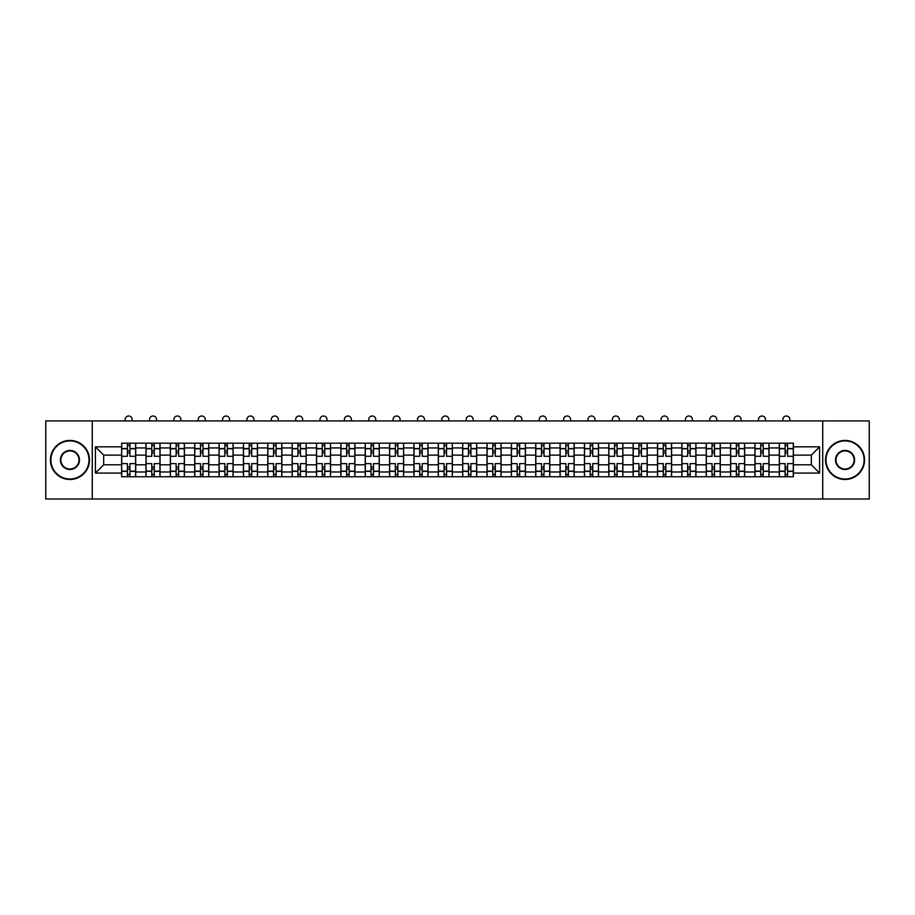 <?xml version="1.0" encoding="UTF-8"?>
<svg xmlns="http://www.w3.org/2000/svg" width="915" height="915" viewBox="0 0 915 915"><rect width="100%" height="100%" fill="white"/><g stroke="black" fill="none" stroke-linecap="round" stroke-linejoin="round"><path stroke-width="1.37" d="M822.722 498.995L869.25 498.995L869.25 420.923L45.75 420.923L45.75 498.995L822.722 498.995L822.722 420.923M146 476.749L146 447.938L135.683 447.938L135.683 476.749M135.683 447.938L135.683 443.169M146 447.938L146 443.169M160.045 443.169L160.045 476.749M170.35 476.749L170.35 443.169M184.407 443.169L184.407 476.749M194.712 476.749L194.712 443.169M208.769 443.169L208.769 476.749M219.074 476.749L219.074 443.169M233.119 443.169L233.119 476.749M243.424 476.749L243.424 443.169M257.481 443.169L257.481 476.749M267.786 476.749L267.786 443.169M281.843 443.169L281.843 476.749M292.148 476.749L292.148 443.169M306.193 443.169L306.193 476.749M316.499 476.749L316.499 443.169M330.555 443.169L330.555 476.749M340.86 476.749L340.86 443.169M354.917 443.169L354.917 476.749M365.222 476.749L365.222 443.169M379.268 443.169L379.268 476.749M389.573 476.749L389.573 443.169M403.629 443.169L403.629 476.749M413.935 476.749L413.935 443.169M427.991 443.169L427.991 476.749M438.296 476.749L438.296 443.169M452.342 443.169L452.342 476.749M462.658 476.749L462.658 443.169M476.704 443.169L476.704 476.749M487.009 476.749L487.009 443.169M501.065 443.169L501.065 476.749M511.371 476.749L511.371 443.169M525.427 443.169L525.427 476.749M535.732 476.749L535.732 443.169M549.778 443.169L549.778 476.749M560.083 476.749L560.083 443.169M574.14 443.169L574.14 476.749M584.445 476.749L584.445 443.169M598.501 443.169L598.501 476.749M608.807 476.749L608.807 443.169M622.852 443.169L622.852 476.749M633.157 476.749L633.157 443.169M647.214 443.169L647.214 476.749M657.519 476.749L657.519 443.169M671.576 443.169L671.576 476.749M681.881 476.749L681.881 443.169M695.926 443.169L695.926 476.749M706.231 476.749L706.231 443.169M720.288 443.169L720.288 476.749M730.593 476.749L730.593 443.169M744.65 443.169L744.65 476.749M754.955 476.749L754.955 443.169M769 443.169L769 476.749M779.317 476.749L779.317 443.169M779.317 464.797L769 464.797M754.955 464.797L744.65 464.797M730.593 464.797L720.288 464.797M706.231 464.797L695.926 464.797M681.881 464.797L671.576 464.797M657.519 464.797L647.214 464.797M633.157 464.797L622.852 464.797M608.807 464.797L598.501 464.797M584.445 464.797L574.14 464.797M560.083 464.797L549.778 464.797M535.732 464.797L525.427 464.797M511.371 464.797L501.065 464.797M487.009 464.797L476.704 464.797M462.658 464.797L452.342 464.797M438.296 464.797L427.991 464.797M413.935 464.797L403.629 464.797M389.573 464.797L379.268 464.797M365.222 464.797L354.917 464.797M340.86 464.797L330.555 464.797M316.499 464.797L306.193 464.797M292.148 464.797L281.843 464.797M267.786 464.797L257.481 464.797M243.424 464.797L233.119 464.797M219.074 464.797L208.769 464.797M194.712 464.797L184.407 464.797M170.35 464.797L160.045 464.797M146 464.797L135.683 464.797M779.317 455.121L769 455.121M754.955 455.121L744.65 455.121M730.593 455.121L720.288 455.121M706.231 455.121L695.926 455.121M681.881 455.121L671.576 455.121M657.519 455.121L647.214 455.121M633.157 455.121L622.852 455.121M608.807 455.121L598.501 455.121M584.445 455.121L574.14 455.121M560.083 455.121L549.778 455.121M535.732 455.121L525.427 455.121M511.371 455.121L501.065 455.121M487.009 455.121L476.704 455.121M462.658 455.121L452.342 455.121M438.296 455.121L427.991 455.121M413.935 455.121L403.629 455.121M389.573 455.121L379.268 455.121M365.222 455.121L354.917 455.121M340.86 455.121L330.555 455.121M316.499 455.121L306.193 455.121M292.148 455.121L281.843 455.121M267.786 455.121L257.481 455.121M243.424 455.121L233.119 455.121M219.074 455.121L208.769 455.121M194.712 455.121L184.407 455.121M170.35 455.121L160.045 455.121M146 455.121L135.683 455.121M103.681 464.797L121.638 464.797L121.638 455.121L103.681 455.121L103.681 464.797L95.4 473.078L95.4 446.84L121.638 446.84L121.638 455.121M793.362 455.121L793.362 464.797L811.319 464.797L811.319 455.121L793.362 455.121L793.362 443.169L121.638 443.169L121.638 446.84M793.362 446.84L819.6 446.84L819.6 473.078L793.362 473.078L793.362 464.797M121.638 464.797L121.638 476.749L793.362 476.749L793.362 473.078M121.638 473.078L95.4 473.078M92.278 498.995L92.278 420.923M129.907 474.405L127.414 474.405M127.414 445.514L129.907 445.514M154.269 474.405L151.776 474.405M151.776 445.514L154.269 445.514M178.631 474.405L176.126 474.405M176.126 445.514L178.631 445.514M202.981 474.405L200.488 474.405M200.488 445.514L202.981 445.514M227.343 474.405L224.85 474.405M224.85 445.514L227.343 445.514M251.705 474.405L249.2 474.405M249.2 445.514L251.705 445.514M276.067 474.405L273.562 474.405M273.562 445.514L276.067 445.514M300.417 474.405L297.924 474.405M297.924 445.514L300.417 445.514M324.779 474.405L322.274 474.405M322.274 445.514L324.779 445.514M349.141 474.405L346.636 474.405M346.636 445.514L349.141 445.514M373.492 474.405L370.998 474.405M370.998 445.514L373.492 445.514M397.853 474.405L395.36 474.405M395.36 445.514L397.853 445.514M422.215 474.405L419.71 474.405M419.71 445.514L422.215 445.514M446.566 474.405L444.072 474.405M444.072 445.514L446.566 445.514M470.928 474.405L468.434 474.405M468.434 445.514L470.928 445.514M495.29 474.405L492.785 474.405M492.785 445.514L495.29 445.514M519.64 474.405L517.147 474.405M517.147 445.514L519.64 445.514M544.002 474.405L541.508 474.405M541.508 445.514L544.002 445.514M568.364 474.405L565.859 474.405M565.859 445.514L568.364 445.514M592.726 474.405L590.221 474.405M590.221 445.514L592.726 445.514M617.076 474.405L614.583 474.405M614.583 445.514L617.076 445.514M641.438 474.405L638.933 474.405M638.933 445.514L641.438 445.514M665.8 474.405L663.295 474.405M663.295 445.514L665.8 445.514M690.15 474.405L687.657 474.405M687.657 445.514L690.15 445.514M714.512 474.405L712.019 474.405M712.019 445.514L714.512 445.514M738.874 474.405L736.369 474.405M736.369 445.514L738.874 445.514M763.224 474.405L760.731 474.405M760.731 445.514L763.224 445.514M787.586 474.405L785.093 474.405M785.093 445.514L787.586 445.514M95.4 446.84L103.681 455.121M811.319 464.797L819.6 473.078M811.319 455.121L819.6 446.84M135.614 476.749L135.614 456.288L129.907 456.288L129.907 443.169M127.414 443.169L127.414 456.288L121.718 456.288L121.718 443.169M132.172 420.923L132.172 419.516A3.511 3.511 0 0 0 128.66 416.005A3.511 3.511 0 0 0 125.149 419.516L125.149 420.923M135.614 456.288L135.614 443.169M121.718 476.749L121.718 463.631L127.414 463.631L127.414 476.749M129.907 476.749L129.907 463.631L135.614 463.631M127.414 452.856L129.907 452.856M121.718 463.631L121.718 456.288M129.907 467.062L127.414 467.062M129.907 474.713L127.414 474.713M127.414 469.098L129.907 469.098M129.907 450.821L127.414 450.821M127.414 445.205L129.907 445.205M159.965 476.749L159.965 456.288L154.269 456.288L154.269 443.169M151.776 443.169L151.776 456.288L146.068 456.288L146.068 443.169M156.534 420.923L156.534 419.516A3.511 3.511 0 0 0 153.022 416.005A3.511 3.511 0 0 0 149.511 419.516L149.511 420.923M159.965 456.288L159.965 443.169M146.068 476.749L146.068 463.631L151.776 463.631L151.776 476.749M154.269 476.749L154.269 463.631L159.965 463.631M151.776 452.856L154.269 452.856M146.068 463.631L146.068 456.288M154.269 467.062L151.776 467.062M154.269 474.713L151.776 474.713M151.776 469.098L154.269 469.098M154.269 450.821L151.776 450.821M151.776 445.205L154.269 445.205M184.327 476.749L184.327 456.288L178.631 456.288L178.631 443.169M176.126 443.169L176.126 456.288L170.43 456.288L170.43 443.169M180.895 420.923L180.895 419.516A3.511 3.511 0 0 0 177.384 416.005A3.511 3.511 0 0 0 173.861 419.516L173.861 420.923M184.327 456.288L184.327 443.169M170.43 476.749L170.43 463.631L176.126 463.631L176.126 476.749M178.631 476.749L178.631 463.631L184.327 463.631M176.126 452.856L178.631 452.856M170.43 463.631L170.43 456.288M178.631 467.062L176.126 467.062M178.631 474.713L176.126 474.713M176.126 469.098L178.631 469.098M178.631 450.821L176.126 450.821M176.126 445.205L178.631 445.205M208.689 476.749L208.689 456.288L202.981 456.288L202.981 443.169M200.488 443.169L200.488 456.288L194.792 456.288L194.792 443.169M205.246 420.923L205.246 419.516A3.511 3.511 0 0 0 201.735 416.005A3.511 3.511 0 0 0 198.223 419.516L198.223 420.923M208.689 456.288L208.689 443.169M194.792 476.749L194.792 463.631L200.488 463.631L200.488 476.749M202.981 476.749L202.981 463.631L208.689 463.631M200.488 452.856L202.981 452.856M194.792 463.631L194.792 456.288M202.981 467.062L200.488 467.062M202.981 474.713L200.488 474.713M200.488 469.098L202.981 469.098M202.981 450.821L200.488 450.821M200.488 445.205L202.981 445.205M233.039 476.749L233.039 456.288L227.343 456.288L227.343 443.169M224.85 443.169L224.85 456.288L219.143 456.288L219.143 443.169M229.608 420.923L229.608 419.516A3.511 3.511 0 0 0 226.097 416.005A3.511 3.511 0 0 0 222.585 419.516L222.585 420.923M233.039 456.288L233.039 443.169M219.143 476.749L219.143 463.631L224.85 463.631L224.85 476.749M227.343 476.749L227.343 463.631L233.039 463.631M224.85 452.856L227.343 452.856M219.143 463.631L219.143 456.288M227.343 467.062L224.85 467.062M227.343 474.713L224.85 474.713M224.85 469.098L227.343 469.098M227.343 450.821L224.85 450.821M224.85 445.205L227.343 445.205M257.401 476.749L257.401 456.288L251.705 456.288L251.705 443.169M249.2 443.169L249.2 456.288L243.504 456.288L243.504 443.169M253.97 420.923L253.97 419.516A3.511 3.511 0 0 0 250.458 416.005A3.511 3.511 0 0 0 246.936 419.516L246.936 420.923M257.401 456.288L257.401 443.169M243.504 476.749L243.504 463.631L249.2 463.631L249.2 476.749M251.705 476.749L251.705 463.631L257.401 463.631M249.2 452.856L251.705 452.856M243.504 463.631L243.504 456.288M251.705 467.062L249.2 467.062M251.705 474.713L249.2 474.713M249.2 469.098L251.705 469.098M251.705 450.821L249.2 450.821M249.2 445.205L251.705 445.205M69.952 479.014A19.055 19.055 0 0 0 89.007 459.959A19.055 19.055 0 0 0 69.952 440.904A19.055 19.055 0 0 0 50.908 459.959A19.055 19.055 0 0 0 69.952 479.014M69.952 440.447A19.512 19.512 0 0 1 89.476 459.959A19.512 19.512 0 0 1 69.952 479.483A19.512 19.512 0 0 1 50.439 459.959A19.512 19.512 0 0 1 69.952 440.447M69.952 469.487A9.527 9.527 0 0 1 60.424 459.959A9.527 9.527 0 0 1 69.952 450.432A9.527 9.527 0 0 1 79.479 459.959A9.527 9.527 0 0 1 69.952 469.487M69.952 450.901A9.059 9.059 0 0 0 60.893 459.959A9.059 9.059 0 0 0 69.952 469.018A9.059 9.059 0 0 0 79.01 459.959A9.059 9.059 0 0 0 69.952 450.901M845.048 479.014A19.055 19.055 0 0 0 864.092 459.959A19.055 19.055 0 0 0 845.048 440.904A19.055 19.055 0 0 0 825.993 459.959A19.055 19.055 0 0 0 845.048 479.014M845.048 440.447A19.512 19.512 0 0 1 864.561 459.959A19.512 19.512 0 0 1 845.048 479.483A19.512 19.512 0 0 1 825.524 459.959A19.512 19.512 0 0 1 845.048 440.447M845.048 469.487A9.527 9.527 0 0 1 835.521 459.959A9.527 9.527 0 0 1 845.048 450.432A9.527 9.527 0 0 1 854.576 459.959A9.527 9.527 0 0 1 845.048 469.487M845.048 450.901A9.059 9.059 0 0 0 835.99 459.959A9.059 9.059 0 0 0 845.048 469.018A9.059 9.059 0 0 0 854.107 459.959A9.059 9.059 0 0 0 845.048 450.901M281.763 476.749L281.763 456.288L276.067 456.288L276.067 443.169M273.562 443.169L273.562 456.288L267.866 456.288L267.866 443.169M278.32 420.923L278.32 419.516A3.511 3.511 0 0 0 274.809 416.005A3.511 3.511 0 0 0 271.298 419.516L271.298 420.923M281.763 456.288L281.763 443.169M267.866 476.749L267.866 463.631L273.562 463.631L273.562 476.749M276.067 476.749L276.067 463.631L281.763 463.631M273.562 452.856L276.067 452.856M267.866 463.631L267.866 456.288M276.067 467.062L273.562 467.062M276.067 474.713L273.562 474.713M273.562 469.098L276.067 469.098M276.067 450.821L273.562 450.821M273.562 445.205L276.067 445.205M306.125 476.749L306.125 456.288L300.417 456.288L300.417 443.169M297.924 443.169L297.924 456.288L292.217 456.288L292.217 443.169M302.682 420.923L302.682 419.516A3.511 3.511 0 0 0 299.171 416.005A3.511 3.511 0 0 0 295.659 419.516L295.659 420.923M306.125 456.288L306.125 443.169M292.217 476.749L292.217 463.631L297.924 463.631L297.924 476.749M300.417 476.749L300.417 463.631L306.125 463.631M297.924 452.856L300.417 452.856M292.217 463.631L292.217 456.288M300.417 467.062L297.924 467.062M300.417 474.713L297.924 474.713M297.924 469.098L300.417 469.098M300.417 450.821L297.924 450.821M297.924 445.205L300.417 445.205M330.475 476.749L330.475 456.288L324.779 456.288L324.779 443.169M322.274 443.169L322.274 456.288L316.579 456.288L316.579 443.169M327.044 420.923L327.044 419.516A3.511 3.511 0 0 0 323.533 416.005A3.511 3.511 0 0 0 320.021 419.516L320.021 420.923M330.475 456.288L330.475 443.169M316.579 476.749L316.579 463.631L322.274 463.631L322.274 476.749M324.779 476.749L324.779 463.631L330.475 463.631M322.274 452.856L324.779 452.856M316.579 463.631L316.579 456.288M324.779 467.062L322.274 467.062M324.779 474.713L322.274 474.713M322.274 469.098L324.779 469.098M324.779 450.821L322.274 450.821M322.274 445.205L324.779 445.205M354.837 476.749L354.837 456.288L349.141 456.288L349.141 443.169M346.636 443.169L346.636 456.288L340.94 456.288L340.94 443.169M351.406 420.923L351.406 419.516A3.511 3.511 0 0 0 347.883 416.005A3.511 3.511 0 0 0 344.372 419.516L344.372 420.923M354.837 456.288L354.837 443.169M340.94 476.749L340.94 463.631L346.636 463.631L346.636 476.749M349.141 476.749L349.141 463.631L354.837 463.631M346.636 452.856L349.141 452.856M340.94 463.631L340.94 456.288M349.141 467.062L346.636 467.062M349.141 474.713L346.636 474.713M346.636 469.098L349.141 469.098M349.141 450.821L346.636 450.821M346.636 445.205L349.141 445.205M379.199 476.749L379.199 456.288L373.492 456.288L373.492 443.169M370.998 443.169L370.998 456.288L365.302 456.288L365.302 443.169M375.756 420.923L375.756 419.516A3.511 3.511 0 0 0 372.245 416.005A3.511 3.511 0 0 0 368.734 419.516L368.734 420.923M379.199 456.288L379.199 443.169M365.302 476.749L365.302 463.631L370.998 463.631L370.998 476.749M373.492 476.749L373.492 463.631L379.199 463.631M370.998 452.856L373.492 452.856M365.302 463.631L365.302 456.288M373.492 467.062L370.998 467.062M373.492 474.713L370.998 474.713M370.998 469.098L373.492 469.098M373.492 450.821L370.998 450.821M370.998 445.205L373.492 445.205M403.549 476.749L403.549 456.288L397.853 456.288L397.853 443.169M395.36 443.169L395.36 456.288L389.653 456.288L389.653 443.169M400.118 420.923L400.118 419.516A3.511 3.511 0 0 0 396.607 416.005A3.511 3.511 0 0 0 393.095 419.516L393.095 420.923M403.549 456.288L403.549 443.169M389.653 476.749L389.653 463.631L395.36 463.631L395.36 476.749M397.853 476.749L397.853 463.631L403.549 463.631M395.36 452.856L397.853 452.856M389.653 463.631L389.653 456.288M397.853 467.062L395.36 467.062M397.853 474.713L395.36 474.713M395.36 469.098L397.853 469.098M397.853 450.821L395.36 450.821M395.36 445.205L397.853 445.205M427.911 476.749L427.911 456.288L422.215 456.288L422.215 443.169M419.71 443.169L419.71 456.288L414.015 456.288L414.015 443.169M424.48 420.923L424.48 419.516A3.511 3.511 0 0 0 420.957 416.005A3.511 3.511 0 0 0 417.446 419.516L417.446 420.923M427.911 456.288L427.911 443.169M414.015 476.749L414.015 463.631L419.71 463.631L419.71 476.749M422.215 476.749L422.215 463.631L427.911 463.631M419.71 452.856L422.215 452.856M414.015 463.631L414.015 456.288M422.215 467.062L419.71 467.062M422.215 474.713L419.71 474.713M419.71 469.098L422.215 469.098M422.215 450.821L419.71 450.821M419.71 445.205L422.215 445.205M452.273 476.749L452.273 456.288L446.566 456.288L446.566 443.169M444.072 443.169L444.072 456.288L438.376 456.288L438.376 443.169M448.83 420.923L448.83 419.516A3.511 3.511 0 0 0 445.319 416.005A3.511 3.511 0 0 0 441.808 419.516L441.808 420.923M452.273 456.288L452.273 443.169M438.376 476.749L438.376 463.631L444.072 463.631L444.072 476.749M446.566 476.749L446.566 463.631L452.273 463.631M444.072 452.856L446.566 452.856M438.376 463.631L438.376 456.288M446.566 467.062L444.072 467.062M446.566 474.713L444.072 474.713M444.072 469.098L446.566 469.098M446.566 450.821L444.072 450.821M444.072 445.205L446.566 445.205M476.624 476.749L476.624 456.288L470.928 456.288L470.928 443.169M468.434 443.169L468.434 456.288L462.727 456.288L462.727 443.169M473.192 420.923L473.192 419.516A3.511 3.511 0 0 0 469.681 416.005A3.511 3.511 0 0 0 466.17 419.516L466.17 420.923M476.624 456.288L476.624 443.169M462.727 476.749L462.727 463.631L468.434 463.631L468.434 476.749M470.928 476.749L470.928 463.631L476.624 463.631M468.434 452.856L470.928 452.856M462.727 463.631L462.727 456.288M470.928 467.062L468.434 467.062M470.928 474.713L468.434 474.713M468.434 469.098L470.928 469.098M470.928 450.821L468.434 450.821M468.434 445.205L470.928 445.205M500.985 476.749L500.985 456.288L495.29 456.288L495.29 443.169M492.785 443.169L492.785 456.288L487.089 456.288L487.089 443.169M497.554 420.923L497.554 419.516A3.511 3.511 0 0 0 494.043 416.005A3.511 3.511 0 0 0 490.52 419.516L490.52 420.923M500.985 456.288L500.985 443.169M487.089 476.749L487.089 463.631L492.785 463.631L492.785 476.749M495.29 476.749L495.29 463.631L500.985 463.631M492.785 452.856L495.29 452.856M487.089 463.631L487.089 456.288M495.29 467.062L492.785 467.062M495.29 474.713L492.785 474.713M492.785 469.098L495.29 469.098M495.29 450.821L492.785 450.821M492.785 445.205L495.29 445.205M525.347 476.749L525.347 456.288L519.64 456.288L519.64 443.169M517.147 443.169L517.147 456.288L511.451 456.288L511.451 443.169M521.905 420.923L521.905 419.516A3.511 3.511 0 0 0 518.393 416.005A3.511 3.511 0 0 0 514.882 419.516L514.882 420.923M525.347 456.288L525.347 443.169M511.451 476.749L511.451 463.631L517.147 463.631L517.147 476.749M519.64 476.749L519.64 463.631L525.347 463.631M517.147 452.856L519.64 452.856M511.451 463.631L511.451 456.288M519.64 467.062L517.147 467.062M519.64 474.713L517.147 474.713M517.147 469.098L519.64 469.098M519.64 450.821L517.147 450.821M517.147 445.205L519.64 445.205M549.698 476.749L549.698 456.288L544.002 456.288L544.002 443.169M541.508 443.169L541.508 456.288L535.801 456.288L535.801 443.169M546.266 420.923L546.266 419.516A3.511 3.511 0 0 0 542.755 416.005A3.511 3.511 0 0 0 539.244 419.516L539.244 420.923M549.698 456.288L549.698 443.169M535.801 476.749L535.801 463.631L541.508 463.631L541.508 476.749M544.002 476.749L544.002 463.631L549.698 463.631M541.508 452.856L544.002 452.856M535.801 463.631L535.801 456.288M544.002 467.062L541.508 467.062M544.002 474.713L541.508 474.713M541.508 469.098L544.002 469.098M544.002 450.821L541.508 450.821M541.508 445.205L544.002 445.205M574.06 476.749L574.06 456.288L568.364 456.288L568.364 443.169M565.859 443.169L565.859 456.288L560.163 456.288L560.163 443.169M570.628 420.923L570.628 419.516A3.511 3.511 0 0 0 567.117 416.005A3.511 3.511 0 0 0 563.594 419.516L563.594 420.923M574.06 456.288L574.06 443.169M560.163 476.749L560.163 463.631L565.859 463.631L565.859 476.749M568.364 476.749L568.364 463.631L574.06 463.631M565.859 452.856L568.364 452.856M560.163 463.631L560.163 456.288M568.364 467.062L565.859 467.062M568.364 474.713L565.859 474.713M565.859 469.098L568.364 469.098M568.364 450.821L565.859 450.821M565.859 445.205L568.364 445.205M598.421 476.749L598.421 456.288L592.726 456.288L592.726 443.169M590.221 443.169L590.221 456.288L584.525 456.288L584.525 443.169M594.979 420.923L594.979 419.516A3.511 3.511 0 0 0 591.467 416.005A3.511 3.511 0 0 0 587.956 419.516L587.956 420.923M598.421 456.288L598.421 443.169M584.525 476.749L584.525 463.631L590.221 463.631L590.221 476.749M592.726 476.749L592.726 463.631L598.421 463.631M590.221 452.856L592.726 452.856M584.525 463.631L584.525 456.288M592.726 467.062L590.221 467.062M592.726 474.713L590.221 474.713M590.221 469.098L592.726 469.098M592.726 450.821L590.221 450.821M590.221 445.205L592.726 445.205M622.783 476.749L622.783 456.288L617.076 456.288L617.076 443.169M614.583 443.169L614.583 456.288L608.875 456.288L608.875 443.169M619.341 420.923L619.341 419.516A3.511 3.511 0 0 0 615.829 416.005A3.511 3.511 0 0 0 612.318 419.516L612.318 420.923M622.783 456.288L622.783 443.169M608.875 476.749L608.875 463.631L614.583 463.631L614.583 476.749M617.076 476.749L617.076 463.631L622.783 463.631M614.583 452.856L617.076 452.856M608.875 463.631L608.875 456.288M617.076 467.062L614.583 467.062M617.076 474.713L614.583 474.713M614.583 469.098L617.076 469.098M617.076 450.821L614.583 450.821M614.583 445.205L617.076 445.205M647.134 476.749L647.134 456.288L641.438 456.288L641.438 443.169M638.933 443.169L638.933 456.288L633.237 456.288L633.237 443.169M643.702 420.923L643.702 419.516A3.511 3.511 0 0 0 640.191 416.005A3.511 3.511 0 0 0 636.68 419.516L636.68 420.923M647.134 456.288L647.134 443.169M633.237 476.749L633.237 463.631L638.933 463.631L638.933 476.749M641.438 476.749L641.438 463.631L647.134 463.631M638.933 452.856L641.438 452.856M633.237 463.631L633.237 456.288M641.438 467.062L638.933 467.062M641.438 474.713L638.933 474.713M638.933 469.098L641.438 469.098M641.438 450.821L638.933 450.821M638.933 445.205L641.438 445.205M671.496 476.749L671.496 456.288L665.8 456.288L665.8 443.169M663.295 443.169L663.295 456.288L657.599 456.288L657.599 443.169M668.064 420.923L668.064 419.516A3.511 3.511 0 0 0 664.542 416.005A3.511 3.511 0 0 0 661.03 419.516L661.03 420.923M671.496 456.288L671.496 443.169M657.599 476.749L657.599 463.631L663.295 463.631L663.295 476.749M665.8 476.749L665.8 463.631L671.496 463.631M663.295 452.856L665.8 452.856M657.599 463.631L657.599 456.288M665.8 467.062L663.295 467.062M665.8 474.713L663.295 474.713M663.295 469.098L665.8 469.098M665.8 450.821L663.295 450.821M663.295 445.205L665.8 445.205M695.857 476.749L695.857 456.288L690.15 456.288L690.15 443.169M687.657 443.169L687.657 456.288L681.961 456.288L681.961 443.169M692.415 420.923L692.415 419.516A3.511 3.511 0 0 0 688.904 416.005A3.511 3.511 0 0 0 685.392 419.516L685.392 420.923M695.857 456.288L695.857 443.169M681.961 476.749L681.961 463.631L687.657 463.631L687.657 476.749M690.15 476.749L690.15 463.631L695.857 463.631M687.657 452.856L690.15 452.856M681.961 463.631L681.961 456.288M690.15 467.062L687.657 467.062M690.15 474.713L687.657 474.713M687.657 469.098L690.15 469.098M690.15 450.821L687.657 450.821M687.657 445.205L690.15 445.205M720.208 476.749L720.208 456.288L714.512 456.288L714.512 443.169M712.019 443.169L712.019 456.288L706.311 456.288L706.311 443.169M716.777 420.923L716.777 419.516A3.511 3.511 0 0 0 713.265 416.005A3.511 3.511 0 0 0 709.754 419.516L709.754 420.923M720.208 456.288L720.208 443.169M706.311 476.749L706.311 463.631L712.019 463.631L712.019 476.749M714.512 476.749L714.512 463.631L720.208 463.631M712.019 452.856L714.512 452.856M706.311 463.631L706.311 456.288M714.512 467.062L712.019 467.062M714.512 474.713L712.019 474.713M712.019 469.098L714.512 469.098M714.512 450.821L712.019 450.821M712.019 445.205L714.512 445.205M744.57 476.749L744.57 456.288L738.874 456.288L738.874 443.169M736.369 443.169L736.369 456.288L730.673 456.288L730.673 443.169M741.139 420.923L741.139 419.516A3.511 3.511 0 0 0 737.616 416.005A3.511 3.511 0 0 0 734.105 419.516L734.105 420.923M744.57 456.288L744.57 443.169M730.673 476.749L730.673 463.631L736.369 463.631L736.369 476.749M738.874 476.749L738.874 463.631L744.57 463.631M736.369 452.856L738.874 452.856M730.673 463.631L730.673 456.288M738.874 467.062L736.369 467.062M738.874 474.713L736.369 474.713M736.369 469.098L738.874 469.098M738.874 450.821L736.369 450.821M736.369 445.205L738.874 445.205M768.932 476.749L768.932 456.288L763.224 456.288L763.224 443.169M760.731 443.169L760.731 456.288L755.035 456.288L755.035 443.169M765.489 420.923L765.489 419.516A3.511 3.511 0 0 0 761.978 416.005A3.511 3.511 0 0 0 758.466 419.516L758.466 420.923M768.932 456.288L768.932 443.169M755.035 476.749L755.035 463.631L760.731 463.631L760.731 476.749M763.224 476.749L763.224 463.631L768.932 463.631M760.731 452.856L763.224 452.856M755.035 463.631L755.035 456.288M763.224 467.062L760.731 467.062M763.224 474.713L760.731 474.713M760.731 469.098L763.224 469.098M763.224 450.821L760.731 450.821M760.731 445.205L763.224 445.205M793.282 476.749L793.282 456.288L787.586 456.288L787.586 443.169M785.093 443.169L785.093 456.288L779.386 456.288L779.386 443.169M789.851 420.923L789.851 419.516A3.511 3.511 0 0 0 786.34 416.005A3.511 3.511 0 0 0 782.828 419.516L782.828 420.923M793.282 456.288L793.282 443.169M779.386 476.749L779.386 463.631L785.093 463.631L785.093 476.749M787.586 476.749L787.586 463.631L793.282 463.631M785.093 452.856L787.586 452.856M779.386 463.631L779.386 456.288M787.586 467.062L785.093 467.062M787.586 474.713L785.093 474.713M785.093 469.098L787.586 469.098M787.586 450.821L785.093 450.821M785.093 445.205L787.586 445.205M754.955 447.938L744.65 447.938M730.593 447.938L720.288 447.938M706.231 447.938L695.926 447.938M681.881 447.938L671.576 447.938M657.519 447.938L647.214 447.938M633.157 447.938L622.852 447.938M608.807 447.938L598.501 447.938M584.445 447.938L574.14 447.938M560.083 447.938L549.778 447.938M535.732 447.938L525.427 447.938M511.371 447.938L501.065 447.938M487.009 447.938L476.704 447.938M462.658 447.938L452.342 447.938M438.296 447.938L427.991 447.938M413.935 447.938L403.629 447.938M389.573 447.938L379.268 447.938M365.222 447.938L354.917 447.938M340.86 447.938L330.555 447.938M316.499 447.938L306.193 447.938M292.148 447.938L281.843 447.938M267.786 447.938L257.481 447.938M243.424 447.938L233.119 447.938M219.074 447.938L208.769 447.938M194.712 447.938L184.407 447.938M170.35 447.938L160.045 447.938M779.317 447.938L769 447.938M754.955 471.98L744.65 471.98M730.593 471.98L720.288 471.98M706.231 471.98L695.926 471.98M681.881 471.98L671.576 471.98M657.519 471.98L647.214 471.98M633.157 471.98L622.852 471.98M608.807 471.98L598.501 471.98M584.445 471.98L574.14 471.98M560.083 471.98L549.778 471.98M535.732 471.98L525.427 471.98M511.371 471.98L501.065 471.98M487.009 471.98L476.704 471.98M462.658 471.98L452.342 471.98M438.296 471.98L427.991 471.98M413.935 471.98L403.629 471.98M389.573 471.98L379.268 471.98M365.222 471.98L354.917 471.98M340.86 471.98L330.555 471.98M316.499 471.98L306.193 471.98M292.148 471.98L281.843 471.98M267.786 471.98L257.481 471.98M243.424 471.98L233.119 471.98M219.074 471.98L208.769 471.98M194.712 471.98L184.407 471.98M170.35 471.98L160.045 471.98M146 471.98L135.683 471.98M779.317 471.98L769 471.98M135.614 448.556L129.907 448.556M127.414 448.556L121.718 448.556M127.414 448.773L121.718 448.773M127.414 471.145L121.718 471.145M127.414 471.362L121.718 471.362M135.614 471.362L129.907 471.362M135.614 448.773L129.907 448.773M135.614 471.145L129.907 471.145M159.965 448.556L154.269 448.556M151.776 448.556L146.068 448.556M151.776 448.773L146.068 448.773M151.776 471.145L146.068 471.145M151.776 471.362L146.068 471.362M159.965 471.362L154.269 471.362M159.965 448.773L154.269 448.773M159.965 471.145L154.269 471.145M184.327 448.556L178.631 448.556M176.126 448.556L170.43 448.556M176.126 448.773L170.43 448.773M176.126 471.145L170.43 471.145M176.126 471.362L170.43 471.362M184.327 471.362L178.631 471.362M184.327 448.773L178.631 448.773M184.327 471.145L178.631 471.145M208.689 448.556L202.981 448.556M200.488 448.556L194.792 448.556M200.488 448.773L194.792 448.773M200.488 471.145L194.792 471.145M200.488 471.362L194.792 471.362M208.689 471.362L202.981 471.362M208.689 448.773L202.981 448.773M208.689 471.145L202.981 471.145M233.039 448.556L227.343 448.556M224.85 448.556L219.143 448.556M224.85 448.773L219.143 448.773M224.85 471.145L219.143 471.145M224.85 471.362L219.143 471.362M233.039 471.362L227.343 471.362M233.039 448.773L227.343 448.773M233.039 471.145L227.343 471.145M257.401 448.556L251.705 448.556M249.2 448.556L243.504 448.556M249.2 448.773L243.504 448.773M249.2 471.145L243.504 471.145M249.2 471.362L243.504 471.362M257.401 471.362L251.705 471.362M257.401 448.773L251.705 448.773M257.401 471.145L251.705 471.145M281.763 448.556L276.067 448.556M273.562 448.556L267.866 448.556M273.562 448.773L267.866 448.773M273.562 471.145L267.866 471.145M273.562 471.362L267.866 471.362M281.763 471.362L276.067 471.362M281.763 448.773L276.067 448.773M281.763 471.145L276.067 471.145M306.125 448.556L300.417 448.556M297.924 448.556L292.217 448.556M297.924 448.773L292.217 448.773M297.924 471.145L292.217 471.145M297.924 471.362L292.217 471.362M306.125 471.362L300.417 471.362M306.125 448.773L300.417 448.773M306.125 471.145L300.417 471.145M330.475 448.556L324.779 448.556M322.274 448.556L316.579 448.556M322.274 448.773L316.579 448.773M322.274 471.145L316.579 471.145M322.274 471.362L316.579 471.362M330.475 471.362L324.779 471.362M330.475 448.773L324.779 448.773M330.475 471.145L324.779 471.145M354.837 448.556L349.141 448.556M346.636 448.556L340.94 448.556M346.636 448.773L340.94 448.773M346.636 471.145L340.94 471.145M346.636 471.362L340.94 471.362M354.837 471.362L349.141 471.362M354.837 448.773L349.141 448.773M354.837 471.145L349.141 471.145M379.199 448.556L373.492 448.556M370.998 448.556L365.302 448.556M370.998 448.773L365.302 448.773M370.998 471.145L365.302 471.145M370.998 471.362L365.302 471.362M379.199 471.362L373.492 471.362M379.199 448.773L373.492 448.773M379.199 471.145L373.492 471.145M403.549 448.556L397.853 448.556M395.36 448.556L389.653 448.556M395.36 448.773L389.653 448.773M395.36 471.145L389.653 471.145M395.36 471.362L389.653 471.362M403.549 471.362L397.853 471.362M403.549 448.773L397.853 448.773M403.549 471.145L397.853 471.145M427.911 448.556L422.215 448.556M419.71 448.556L414.015 448.556M419.71 448.773L414.015 448.773M419.71 471.145L414.015 471.145M419.71 471.362L414.015 471.362M427.911 471.362L422.215 471.362M427.911 448.773L422.215 448.773M427.911 471.145L422.215 471.145M452.273 448.556L446.566 448.556M444.072 448.556L438.376 448.556M444.072 448.773L438.376 448.773M444.072 471.145L438.376 471.145M444.072 471.362L438.376 471.362M452.273 471.362L446.566 471.362M452.273 448.773L446.566 448.773M452.273 471.145L446.566 471.145M476.624 448.556L470.928 448.556M468.434 448.556L462.727 448.556M468.434 448.773L462.727 448.773M468.434 471.145L462.727 471.145M468.434 471.362L462.727 471.362M476.624 471.362L470.928 471.362M476.624 448.773L470.928 448.773M476.624 471.145L470.928 471.145M500.985 448.556L495.29 448.556M492.785 448.556L487.089 448.556M492.785 448.773L487.089 448.773M492.785 471.145L487.089 471.145M492.785 471.362L487.089 471.362M500.985 471.362L495.29 471.362M500.985 448.773L495.29 448.773M500.985 471.145L495.29 471.145M525.347 448.556L519.64 448.556M517.147 448.556L511.451 448.556M517.147 448.773L511.451 448.773M517.147 471.145L511.451 471.145M517.147 471.362L511.451 471.362M525.347 471.362L519.64 471.362M525.347 448.773L519.64 448.773M525.347 471.145L519.64 471.145M549.698 448.556L544.002 448.556M541.508 448.556L535.801 448.556M541.508 448.773L535.801 448.773M541.508 471.145L535.801 471.145M541.508 471.362L535.801 471.362M549.698 471.362L544.002 471.362M549.698 448.773L544.002 448.773M549.698 471.145L544.002 471.145M574.06 448.556L568.364 448.556M565.859 448.556L560.163 448.556M565.859 448.773L560.163 448.773M565.859 471.145L560.163 471.145M565.859 471.362L560.163 471.362M574.06 471.362L568.364 471.362M574.06 448.773L568.364 448.773M574.06 471.145L568.364 471.145M598.421 448.556L592.726 448.556M590.221 448.556L584.525 448.556M590.221 448.773L584.525 448.773M590.221 471.145L584.525 471.145M590.221 471.362L584.525 471.362M598.421 471.362L592.726 471.362M598.421 448.773L592.726 448.773M598.421 471.145L592.726 471.145M622.783 448.556L617.076 448.556M614.583 448.556L608.875 448.556M614.583 448.773L608.875 448.773M614.583 471.145L608.875 471.145M614.583 471.362L608.875 471.362M622.783 471.362L617.076 471.362M622.783 448.773L617.076 448.773M622.783 471.145L617.076 471.145M647.134 448.556L641.438 448.556M638.933 448.556L633.237 448.556M638.933 448.773L633.237 448.773M638.933 471.145L633.237 471.145M638.933 471.362L633.237 471.362M647.134 471.362L641.438 471.362M647.134 448.773L641.438 448.773M647.134 471.145L641.438 471.145M671.496 448.556L665.8 448.556M663.295 448.556L657.599 448.556M663.295 448.773L657.599 448.773M663.295 471.145L657.599 471.145M663.295 471.362L657.599 471.362M671.496 471.362L665.8 471.362M671.496 448.773L665.8 448.773M671.496 471.145L665.8 471.145M695.857 448.556L690.15 448.556M687.657 448.556L681.961 448.556M687.657 448.773L681.961 448.773M687.657 471.145L681.961 471.145M687.657 471.362L681.961 471.362M695.857 471.362L690.15 471.362M695.857 448.773L690.15 448.773M695.857 471.145L690.15 471.145M720.208 448.556L714.512 448.556M712.019 448.556L706.311 448.556M712.019 448.773L706.311 448.773M712.019 471.145L706.311 471.145M712.019 471.362L706.311 471.362M720.208 471.362L714.512 471.362M720.208 448.773L714.512 448.773M720.208 471.145L714.512 471.145M744.57 448.556L738.874 448.556M736.369 448.556L730.673 448.556M736.369 448.773L730.673 448.773M736.369 471.145L730.673 471.145M736.369 471.362L730.673 471.362M744.57 471.362L738.874 471.362M744.57 448.773L738.874 448.773M744.57 471.145L738.874 471.145M768.932 448.556L763.224 448.556M760.731 448.556L755.035 448.556M760.731 448.773L755.035 448.773M760.731 471.145L755.035 471.145M760.731 471.362L755.035 471.362M768.932 471.362L763.224 471.362M768.932 448.773L763.224 448.773M768.932 471.145L763.224 471.145M793.282 448.556L787.586 448.556M785.093 448.556L779.386 448.556M785.093 448.773L779.386 448.773M785.093 471.145L779.386 471.145M785.093 471.362L779.386 471.362M793.282 471.362L787.586 471.362M793.282 448.773L787.586 448.773M793.282 471.145L787.586 471.145"/></g></svg>
